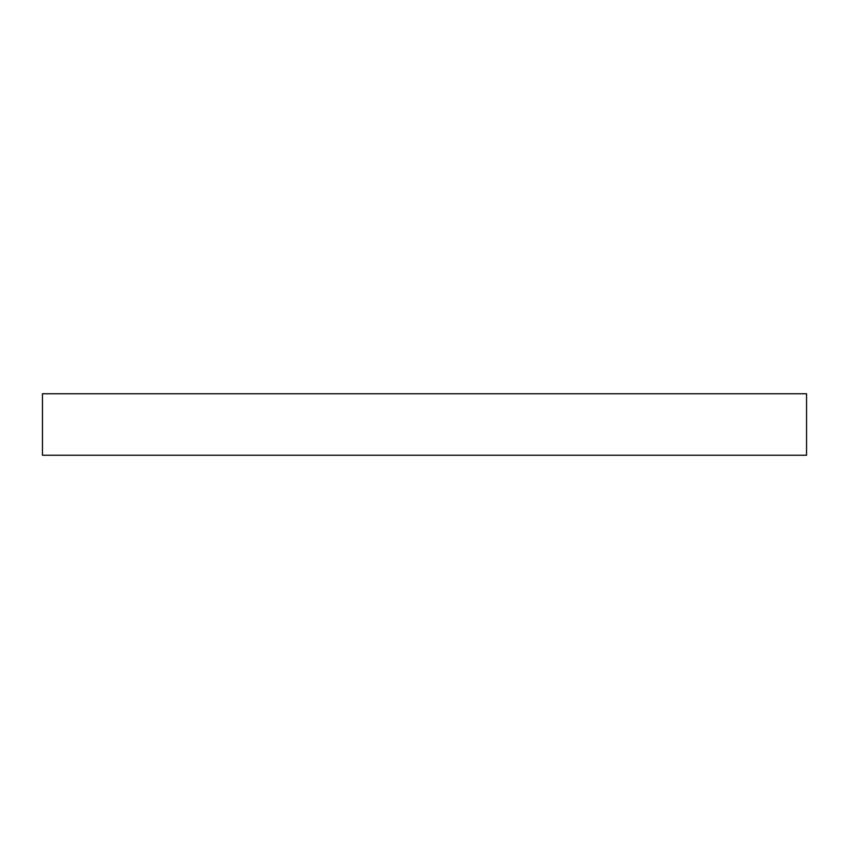 <?xml version="1.0" encoding="UTF-8"?>
<svg xmlns="http://www.w3.org/2000/svg" width="849" height="849" viewBox="0 0 849 849"><rect width="100%" height="100%" fill="white"/><g stroke="black" fill="none" stroke-linecap="round" stroke-linejoin="round"><path stroke-width="1.27" d="M806.55 393.756L42.45 393.756L42.45 455.244L806.55 455.244L806.55 393.756"/></g></svg>
